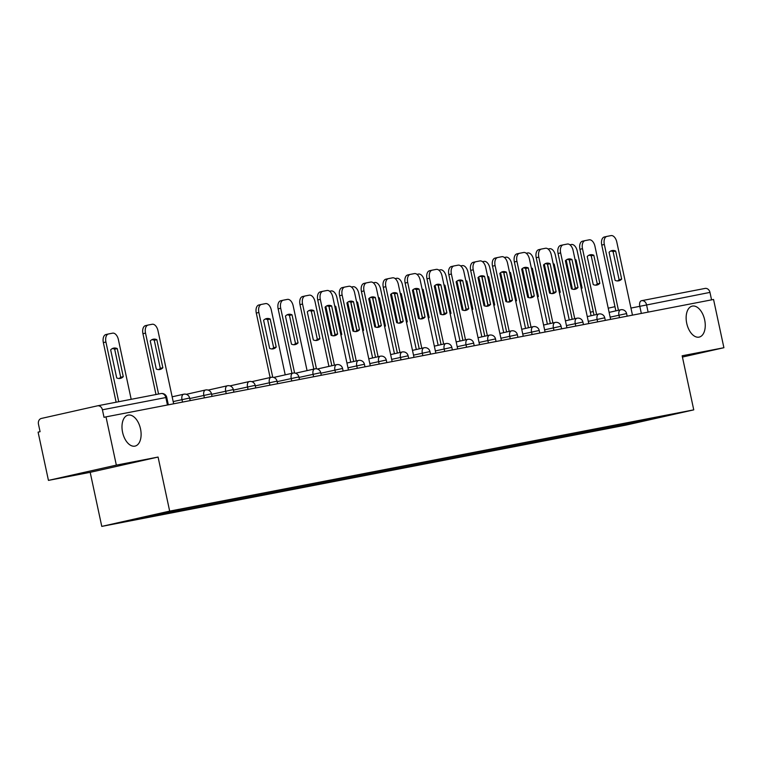 <?xml version="1.0" encoding="UTF-8"?>
<svg xmlns="http://www.w3.org/2000/svg" width="762" height="762" viewBox="0 0 762 762"><rect width="100%" height="100%" fill="white"/><g stroke="black" fill="none" stroke-linecap="round" stroke-linejoin="round"><path stroke-width="1.14" d="M686.733 323.345A15.869 9.125 -102.7 0 1 692.21 306.124A15.869 9.125 -102.7 0 1 704.659 319.878A15.869 9.125 -102.7 0 1 699.173 337.099A15.869 9.125 -102.7 0 1 686.733 323.345M122.587 432.349A15.869 9.125 -102.7 0 1 128.073 415.128A15.869 9.125 -102.7 0 1 140.513 428.882A15.869 9.125 -102.7 0 1 135.036 446.103A15.869 9.125 -102.7 0 1 122.587 432.349M116.338 465.125L48.444 480.393L90.183 472.326L101.775 526.399L625.859 425.129L693.753 409.861L169.669 511.121L158.077 457.057L116.338 465.125L106.004 416.871L713.556 299.476L723.9 347.72L682.161 355.787L693.753 409.861M48.444 480.393L38.1 432.14L40.081 431.692L38.471 424.177A4.963 4.058 -100.9 0 1 41.386 418.443L97.412 405.841A4.963 4.058 -100.9 0 1 97.507 405.822L160.953 393.563A4.963 4.058 79.1 0 1 165.849 397.535L102.413 409.794A4.963 4.058 -100.9 0 0 97.507 405.822M641.718 300.666L704.964 288.446A4.963 4.058 79.1 0 1 705.069 288.427A4.963 4.058 79.1 0 1 709.965 292.398L630.955 308.077M711.565 299.857L709.965 292.398M682.438 357.054L723.9 347.72M102.413 409.794L104.023 417.319L106.004 416.871M145.847 516.569L145.428 517.417L121.891 521.96L183.328 508.883L654.758 417.795L673.637 414.299L640.375 421.777L616.849 426.32L617.525 424.986M145.428 517.417L616.849 426.32M101.775 526.399L169.669 511.121M90.183 472.326L158.077 457.057M611.915 426.072L612.191 427.368M640.404 420.567L640.375 421.777M162.858 367.76A15.497 8.915 -102.7 0 1 159.963 369.475A15.497 8.915 -102.7 0 1 156.277 369.037L150.257 340.947A15.497 8.915 -102.7 0 1 153.162 339.233A15.497 8.915 -102.7 0 1 156.839 339.681L162.858 367.76L160.287 368.341A15.497 8.915 -102.7 0 1 158.639 369.599M160.287 368.341L154.267 340.252A15.497 8.915 -102.7 0 0 151.905 339.69M155.981 394.516L142.942 333.708A7.439 4.277 -102.7 0 1 145.513 325.641A7.439 4.277 -102.7 0 1 145.59 325.622L148.019 325.079M173.65 403.793L157.982 330.718A7.439 4.277 77.3 0 0 152.219 324.26L148.161 325.041A7.439 4.277 77.3 0 0 148.085 325.06A7.439 4.277 77.3 0 0 145.523 333.127L142.942 333.708M158.572 394.021L145.523 333.127M156.839 339.681L154.267 340.252M123.273 376.666L117.253 348.577A15.497 8.915 77.3 0 0 113.567 348.139A15.497 8.915 77.3 0 0 110.661 349.853L116.691 377.933A15.497 8.915 77.3 0 0 120.367 378.381A15.497 8.915 77.3 0 0 123.273 376.666L120.691 377.247L114.671 349.158A15.497 8.915 77.3 0 0 112.319 348.596M131.188 399.307L118.396 339.623A7.439 4.277 77.3 0 0 112.633 333.165L108.566 333.947A7.439 4.277 77.3 0 0 108.499 333.966A7.439 4.277 77.3 0 0 105.928 342.033L118.72 401.717M119.043 378.504A15.497 8.915 77.3 0 0 120.691 377.247M116.129 402.222L103.356 342.614A7.439 4.277 -102.7 0 1 105.928 334.547A7.439 4.277 -102.7 0 1 105.994 334.528L108.423 333.985M114.671 349.158L117.253 348.577M337.652 333.985A15.497 8.915 -102.7 0 1 334.747 335.699A15.497 8.915 -102.7 0 1 331.07 335.261L325.05 307.172A15.497 8.915 -102.7 0 1 327.946 305.457A15.497 8.915 -102.7 0 1 331.632 305.905L337.652 333.985L335.08 334.566A15.497 8.915 -102.7 0 1 333.423 335.823M335.08 334.566L329.051 306.486A15.497 8.915 -102.7 0 0 326.698 305.914M331.841 365.741L317.735 299.933A7.439 4.277 -102.7 0 1 320.307 291.865A7.439 4.277 -102.7 0 1 320.373 291.846L322.802 291.303M348.434 370.027L332.775 296.951A7.439 4.277 77.3 0 0 327.012 290.484L322.945 291.274A7.439 4.277 77.3 0 0 322.878 291.284A7.439 4.277 77.3 0 0 320.307 299.361L317.735 299.933M334.413 365.169L320.307 299.361M331.632 305.905L329.051 306.486M359.502 329.765A15.497 8.915 -102.7 0 1 356.597 331.48A15.497 8.915 -102.7 0 1 352.911 331.041L346.891 302.952A15.497 8.915 -102.7 0 1 349.796 301.238A15.497 8.915 -102.7 0 1 353.473 301.685L359.502 329.765L356.921 330.346A15.497 8.915 -102.7 0 1 355.273 331.603M356.921 330.346L350.901 302.257A15.497 8.915 -102.7 0 0 348.548 301.695M353.692 361.521L339.585 295.713A7.439 4.277 -102.7 0 1 342.148 287.645A7.439 4.277 -102.7 0 1 342.224 287.626L344.653 287.083M370.284 365.798L354.616 292.722A7.439 4.277 77.3 0 0 348.863 286.264L344.795 287.045A7.439 4.277 77.3 0 0 344.729 287.064A7.439 4.277 77.3 0 0 342.157 295.132L339.585 295.713M356.264 360.94L342.157 295.132M353.473 301.685L350.901 302.257M381.343 325.545A15.497 8.915 -102.7 0 1 378.447 327.26A15.497 8.915 -102.7 0 1 374.761 326.812L368.741 298.733A15.497 8.915 -102.7 0 1 371.646 297.018A15.497 8.915 -102.7 0 1 375.323 297.456L381.343 325.545L378.771 326.126A15.497 8.915 -102.7 0 1 377.123 327.384M378.771 326.126L372.751 298.037A15.497 8.915 -102.7 0 0 370.399 297.475M375.542 357.302L361.426 291.494A7.439 4.277 -102.7 0 1 363.998 283.426A7.439 4.277 -102.7 0 1 364.074 283.407L366.503 282.864M392.135 361.579L376.466 288.503A7.439 4.277 77.3 0 0 370.703 282.045L366.646 282.826A7.439 4.277 77.3 0 0 366.57 282.845A7.439 4.277 77.3 0 0 364.007 290.913L361.426 291.494M378.114 356.721L364.007 290.913M375.323 297.456L372.751 298.037M403.193 321.326A15.497 8.915 -102.7 0 1 400.298 323.04A15.497 8.915 -102.7 0 1 396.611 322.593L390.592 294.513A15.497 8.915 -102.7 0 1 393.487 292.789A15.497 8.915 -102.7 0 1 397.173 293.237L403.193 321.326L400.622 321.897A15.497 8.915 -102.7 0 1 398.974 323.164M400.622 321.897L394.602 293.818A15.497 8.915 -102.7 0 0 392.24 293.246M397.383 353.082L383.276 287.274A7.439 4.277 -102.7 0 1 385.848 279.197A7.439 4.277 -102.7 0 1 385.924 279.187L388.353 278.635M413.985 357.359L398.316 284.283A7.439 4.277 77.3 0 0 392.554 277.825L388.496 278.606A7.439 4.277 77.3 0 0 388.42 278.625A7.439 4.277 77.3 0 0 385.848 286.693L383.276 287.274M399.964 352.501L385.848 286.693M397.173 293.237L394.602 293.818M425.044 317.097A15.497 8.915 -102.7 0 1 422.138 318.821A15.497 8.915 -102.7 0 1 418.462 318.373L412.442 290.284A15.497 8.915 -102.7 0 1 415.338 288.569A15.497 8.915 -102.7 0 1 419.024 289.017L425.044 317.097L422.472 317.678A15.497 8.915 -102.7 0 1 420.815 318.935M422.472 317.678L416.452 289.598A15.497 8.915 -102.7 0 0 414.09 289.027M419.233 348.853L405.127 283.045A7.439 4.277 -102.7 0 1 407.699 274.977A7.439 4.277 -102.7 0 1 407.765 274.968L410.194 274.415M435.835 353.139L420.167 280.064A7.439 4.277 77.3 0 0 414.404 273.596L410.347 274.387A7.439 4.277 77.3 0 0 410.27 274.396A7.439 4.277 77.3 0 0 407.699 282.473L405.127 283.045M421.805 348.282L407.699 282.473M419.024 289.017L416.452 289.598M446.894 312.877A15.497 8.915 -102.7 0 1 443.989 314.592A15.497 8.915 -102.7 0 1 440.312 314.154L434.292 286.064A15.497 8.915 -102.7 0 1 437.188 284.35A15.497 8.915 -102.7 0 1 440.874 284.798L446.894 312.877L444.322 313.458A15.497 8.915 -102.7 0 1 442.665 314.716M444.322 313.458L438.293 285.369A15.497 8.915 -102.7 0 0 435.94 284.807M441.084 344.634L426.977 278.825A7.439 4.277 -102.7 0 1 429.549 270.758A7.439 4.277 -102.7 0 1 429.616 270.739L432.044 270.196M457.676 348.92L442.017 275.844A7.439 4.277 77.3 0 0 436.255 269.377L432.187 270.167A7.439 4.277 77.3 0 0 432.121 270.177A7.439 4.277 77.3 0 0 429.549 278.244L426.977 278.825M443.655 344.053L429.549 278.244M440.874 284.798L438.293 285.369M468.744 308.658A15.497 8.915 -102.7 0 1 465.839 310.372A15.497 8.915 -102.7 0 1 462.153 309.924L456.133 281.845A15.497 8.915 -102.7 0 1 459.038 280.13A15.497 8.915 -102.7 0 1 462.715 280.568L468.744 308.658L466.163 309.239A15.497 8.915 -102.7 0 1 464.515 310.496M466.163 309.239L460.143 281.149A15.497 8.915 -102.7 0 0 457.791 280.587M462.934 340.414L448.828 274.606A7.439 4.277 -102.7 0 1 451.39 266.538A7.439 4.277 -102.7 0 1 451.466 266.519L453.895 265.976M479.527 344.691L463.858 271.615A7.439 4.277 77.3 0 0 458.105 265.157L454.038 265.938A7.439 4.277 77.3 0 0 453.971 265.957A7.439 4.277 77.3 0 0 451.399 274.025L448.828 274.606M465.506 339.833L451.399 274.025M462.715 280.568L460.143 281.149M490.585 304.438A15.497 8.915 -102.7 0 1 487.69 306.153A15.497 8.915 -102.7 0 1 484.003 305.705L477.984 277.625A15.497 8.915 -102.7 0 1 480.889 275.911A15.497 8.915 -102.7 0 1 484.565 276.349L490.585 304.438L488.013 305.01A15.497 8.915 -102.7 0 1 486.366 306.276M488.013 305.01L481.994 276.93A15.497 8.915 -102.7 0 0 479.641 276.358M484.784 336.194L470.668 270.386A7.439 4.277 -102.7 0 1 473.24 262.309A7.439 4.277 -102.7 0 1 473.316 262.299L475.745 261.757M501.377 340.471L485.708 267.395A7.439 4.277 77.3 0 0 479.946 260.937L475.888 261.718A7.439 4.277 77.3 0 0 475.812 261.737A7.439 4.277 77.3 0 0 473.25 269.805L470.668 270.386M487.356 335.613L473.25 269.805M484.565 276.349L481.994 276.93M512.435 300.209A15.497 8.915 -102.7 0 1 509.54 301.933A15.497 8.915 -102.7 0 1 505.854 301.485L499.834 273.396A15.497 8.915 -102.7 0 1 502.739 271.682A15.497 8.915 -102.7 0 1 506.416 272.129L512.435 300.209L509.864 300.79A15.497 8.915 -102.7 0 1 508.216 302.057M509.864 300.79L503.844 272.71A15.497 8.915 -102.7 0 0 501.482 272.139M506.625 331.965L492.519 266.167A7.439 4.277 -102.7 0 1 495.09 258.089A7.439 4.277 -102.7 0 1 495.167 258.08L497.596 257.527M523.227 336.252L507.559 263.176A7.439 4.277 77.3 0 0 501.796 256.708L497.738 257.499A7.439 4.277 77.3 0 0 497.662 257.508A7.439 4.277 77.3 0 0 495.09 265.586L492.519 266.167M509.207 331.394L495.09 265.586M506.416 272.129L503.844 272.71M534.286 295.989A15.497 8.915 -102.7 0 1 531.381 297.704A15.497 8.915 -102.7 0 1 527.704 297.266L521.684 269.177A15.497 8.915 -102.7 0 1 524.58 267.462A15.497 8.915 -102.7 0 1 528.266 267.91L534.286 295.989L531.714 296.57A15.497 8.915 -102.7 0 1 530.057 297.828M531.714 296.57L525.694 268.491A15.497 8.915 -102.7 0 0 523.332 267.919M528.476 327.746L514.369 261.938A7.439 4.277 -102.7 0 1 516.941 253.87A7.439 4.277 -102.7 0 1 517.007 253.851L519.436 253.308M545.078 332.032L529.409 258.956A7.439 4.277 77.3 0 0 523.646 252.489L519.589 253.279A7.439 4.277 77.3 0 0 519.513 253.289A7.439 4.277 77.3 0 0 516.941 261.366L514.369 261.938M531.047 327.174L516.941 261.366M528.266 267.91L525.694 268.491M556.136 291.77A15.497 8.915 -102.7 0 1 553.231 293.484A15.497 8.915 -102.7 0 1 549.554 293.046L543.535 264.957A15.497 8.915 -102.7 0 1 546.43 263.242A15.497 8.915 -102.7 0 1 550.116 263.69L556.136 291.77L553.564 292.351A15.497 8.915 -102.7 0 1 551.907 293.608M553.564 292.351L547.545 264.262A15.497 8.915 -102.7 0 0 545.182 263.7M550.326 323.526L536.219 257.718A7.439 4.277 -102.7 0 1 538.791 249.65A7.439 4.277 -102.7 0 1 538.858 249.631L541.287 249.088M566.918 327.803L551.259 254.727A7.439 4.277 77.3 0 0 545.497 248.269L541.43 249.05A7.439 4.277 77.3 0 0 541.363 249.069A7.439 4.277 77.3 0 0 538.791 257.137L536.219 257.718M552.898 322.945L538.791 257.137M550.116 263.69L547.545 264.262M577.987 287.55A15.497 8.915 -102.7 0 1 575.081 289.265A15.497 8.915 -102.7 0 1 571.405 288.817L565.375 260.737A15.497 8.915 -102.7 0 1 568.281 259.023A15.497 8.915 -102.7 0 1 571.957 259.461L577.987 287.55L575.405 288.131A15.497 8.915 -102.7 0 1 573.757 289.389M575.405 288.131L569.385 260.042A15.497 8.915 -102.7 0 0 567.033 259.48M572.176 319.307L558.07 253.498A7.439 4.277 -102.7 0 1 560.632 245.431A7.439 4.277 -102.7 0 1 560.708 245.412L563.137 244.869M588.769 323.583L573.11 250.507A7.439 4.277 77.3 0 0 567.347 244.05L563.28 244.831A7.439 4.277 77.3 0 0 563.213 244.85A7.439 4.277 77.3 0 0 560.642 252.917L558.07 253.498M574.748 318.726L560.642 252.917M571.957 259.461L569.385 260.042M599.827 283.331A15.497 8.915 -102.7 0 1 596.932 285.045A15.497 8.915 -102.7 0 1 593.246 284.597L587.226 256.518A15.497 8.915 -102.7 0 1 590.131 254.794A15.497 8.915 -102.7 0 1 593.808 255.241L599.827 283.331L597.256 283.902A15.497 8.915 -102.7 0 1 595.608 285.169M597.256 283.902L591.236 255.822A15.497 8.915 -102.7 0 0 588.883 255.251M594.027 315.087L579.92 249.279A7.439 4.277 -102.7 0 1 582.482 241.202A7.439 4.277 -102.7 0 1 582.559 241.192L584.987 240.64M610.619 319.364L594.951 246.288A7.439 4.277 77.3 0 0 589.197 239.83L585.13 240.611A7.439 4.277 77.3 0 0 585.054 240.63A7.439 4.277 77.3 0 0 582.492 248.698L579.92 249.279M596.598 314.506L582.492 248.698M593.808 255.241L591.236 255.822M621.678 279.102A15.497 8.915 -102.7 0 1 618.782 280.816A15.497 8.915 -102.7 0 1 615.096 280.378L609.076 252.289A15.497 8.915 -102.7 0 1 611.981 250.574A15.497 8.915 -102.7 0 1 615.658 251.022L621.678 279.102L619.106 279.683A15.497 8.915 -102.7 0 1 617.458 280.94M619.106 279.683L613.086 251.603A15.497 8.915 -102.7 0 0 610.724 251.031M615.867 310.858L601.761 245.05A7.439 4.277 -102.7 0 1 604.333 236.982A7.439 4.277 -102.7 0 1 604.409 236.963L606.838 236.42M632.47 315.144L616.801 242.068A7.439 4.277 77.3 0 0 611.038 235.601L606.981 236.391A7.439 4.277 77.3 0 0 606.904 236.401A7.439 4.277 77.3 0 0 604.333 244.478L601.761 245.05M618.449 310.286L604.333 244.478M615.658 251.022L613.086 251.603M276.206 347.11L270.186 319.03A15.497 8.915 77.3 0 0 266.51 318.583A15.497 8.915 77.3 0 0 263.604 320.297L269.624 348.386A15.497 8.915 77.3 0 0 273.31 348.825A15.497 8.915 77.3 0 0 276.206 347.11L273.634 347.691L267.614 319.611A15.497 8.915 77.3 0 0 265.262 319.04M285.217 374.847L271.329 310.077A7.439 4.277 77.3 0 0 265.567 303.609L261.509 304.4A7.439 4.277 77.3 0 0 261.433 304.409A7.439 4.277 77.3 0 0 258.87 312.487L272.748 377.247M271.986 348.948A15.497 8.915 77.3 0 0 273.634 347.691M270.119 377.552L256.289 313.058A7.439 4.277 -102.7 0 1 258.861 304.99A7.439 4.277 -102.7 0 1 258.937 304.971L261.366 304.429M267.614 319.611L270.186 319.03M298.056 342.89L292.037 314.811A15.497 8.915 77.3 0 0 288.35 314.363A15.497 8.915 77.3 0 0 285.455 316.078L291.475 344.167A15.497 8.915 77.3 0 0 295.161 344.605A15.497 8.915 77.3 0 0 298.056 342.89L295.485 343.472L289.465 315.382A15.497 8.915 77.3 0 0 287.103 314.82M307.067 370.627L293.18 305.848A7.439 4.277 77.3 0 0 287.417 299.39L283.359 300.171A7.439 4.277 77.3 0 0 283.283 300.19A7.439 4.277 77.3 0 0 280.711 308.258L294.599 373.018M293.837 344.729A15.497 8.915 77.3 0 0 295.485 343.472M291.97 373.323L278.14 308.839A7.439 4.277 -102.7 0 1 280.711 300.771A7.439 4.277 -102.7 0 1 280.787 300.752L283.216 300.209M289.465 315.382L292.037 314.811M319.907 338.671L313.887 310.582A15.497 8.915 77.3 0 0 310.201 310.144A15.497 8.915 77.3 0 0 307.305 311.858L313.325 339.938A15.497 8.915 77.3 0 0 317.002 340.385A15.497 8.915 77.3 0 0 319.907 338.671L317.335 339.252L311.315 311.163A15.497 8.915 77.3 0 0 308.953 310.601M328.917 366.398L315.03 301.628A7.439 4.277 77.3 0 0 309.267 295.17L305.21 295.951A7.439 4.277 77.3 0 0 305.133 295.97A7.439 4.277 77.3 0 0 302.562 304.038L316.449 368.798M315.678 340.509A15.497 8.915 77.3 0 0 317.335 339.252M313.811 369.103L299.99 304.619A7.439 4.277 -102.7 0 1 302.562 296.551A7.439 4.277 -102.7 0 1 302.628 296.532L305.057 295.989M311.315 311.163L313.887 310.582M340.966 335.166A15.497 8.915 77.3 0 0 341.757 334.451L335.737 306.362A15.497 8.915 77.3 0 0 334.708 306M334.956 334.689L329.155 307.638A15.497 8.915 77.3 0 1 329.279 307.505M350.768 362.179L336.88 297.409A7.439 4.277 77.3 0 0 331.118 290.951L329.584 291.246M325.841 306.457L332.089 335.623M340.852 334.651L341.757 334.451M334.832 306.562L335.737 306.362M362.817 330.937A15.497 8.915 77.3 0 0 363.607 330.222L357.578 302.143A15.497 8.915 77.3 0 0 356.559 301.781M356.797 330.47L350.996 303.409A15.497 8.915 77.3 0 1 351.12 303.286M372.608 357.959L358.721 293.189A7.439 4.277 77.3 0 0 352.968 286.722L351.434 287.017M347.682 302.238L353.939 331.403M362.702 330.432L363.607 330.222M356.683 302.343L357.578 302.143M384.658 326.717A15.497 8.915 77.3 0 0 385.448 326.003L379.428 297.923A15.497 8.915 77.3 0 0 378.409 297.561M378.647 326.25L372.847 299.19A15.497 8.915 77.3 0 1 372.97 299.066M394.459 353.739L380.571 288.969A7.439 4.277 77.3 0 0 374.809 282.502L373.285 282.797M369.532 298.018L375.79 327.174M384.553 326.203L385.448 326.003M378.533 298.123L379.428 297.923M406.508 322.497A15.497 8.915 77.3 0 0 407.299 321.783L401.279 293.694A15.497 8.915 77.3 0 0 400.26 293.332M400.498 322.031L394.697 294.97A15.497 8.915 77.3 0 1 394.821 294.846M416.309 349.51L402.422 284.74A7.439 4.277 77.3 0 0 396.659 278.282L395.126 278.578M391.382 293.799L397.631 322.955M406.403 321.983L407.299 321.783M400.383 293.903L401.279 293.694M428.358 318.278A15.497 8.915 77.3 0 0 429.149 317.563L423.129 289.474A15.497 8.915 77.3 0 0 422.11 289.112M422.348 317.802L416.547 290.751A15.497 8.915 77.3 0 1 416.671 290.617M438.16 345.291L424.272 280.521A7.439 4.277 77.3 0 0 418.509 274.063L416.976 274.358M413.233 289.57L419.481 318.735M428.244 317.764L429.149 317.563M422.224 289.674L423.129 289.474M450.209 314.049A15.497 8.915 77.3 0 0 450.999 313.334L444.979 285.255A15.497 8.915 77.3 0 0 443.951 284.893M444.198 313.582L438.398 286.531A15.497 8.915 77.3 0 1 438.521 286.398M460.01 341.071L446.122 276.301A7.439 4.277 77.3 0 0 440.36 269.834L438.826 270.139M435.083 285.35L441.331 314.515M450.094 313.544L450.999 313.334M444.075 285.455L444.979 285.255M472.059 309.829A15.497 8.915 77.3 0 0 472.85 309.115L466.83 281.035A15.497 8.915 77.3 0 0 465.801 280.673M466.039 309.362L460.238 282.302A15.497 8.915 77.3 0 1 460.362 282.178M481.851 336.852L467.973 272.082A7.439 4.277 77.3 0 0 462.21 265.614L460.677 265.909M456.924 281.13L463.182 310.296M471.945 309.324L472.85 309.115M465.925 281.235L466.83 281.035M493.9 305.61A15.497 8.915 77.3 0 0 494.69 304.895L488.671 276.816A15.497 8.915 77.3 0 0 487.651 276.444M487.89 305.143L482.089 278.082A15.497 8.915 77.3 0 1 482.213 277.959M503.701 332.632L489.814 267.853A7.439 4.277 77.3 0 0 484.06 261.395L482.527 261.69M478.774 276.911L485.032 306.067M493.795 305.095L494.69 304.895M487.775 277.016L488.671 276.816M515.75 301.39A15.497 8.915 77.3 0 0 516.541 300.676L510.521 272.586A15.497 8.915 77.3 0 0 509.502 272.225M509.74 300.923L503.939 273.863A15.497 8.915 77.3 0 1 504.063 273.739M525.551 328.403L511.664 263.633A7.439 4.277 77.3 0 0 505.901 257.175L504.368 257.47M500.624 272.691L506.873 301.847M515.645 300.876L516.541 300.676M509.626 272.796L510.521 272.586M537.601 297.17A15.497 8.915 77.3 0 0 538.391 296.456L532.371 268.367A15.497 8.915 77.3 0 0 531.352 268.005M531.59 296.694L525.79 269.643A15.497 8.915 77.3 0 1 525.913 269.51M547.402 324.183L533.514 259.413A7.439 4.277 77.3 0 0 527.752 252.955L526.218 253.251M522.475 268.462L528.723 297.628M537.486 296.656L538.391 296.456M531.466 268.567L532.371 268.367M559.451 292.941A15.497 8.915 77.3 0 0 560.241 292.227L554.222 264.147A15.497 8.915 77.3 0 0 553.193 263.785M553.441 292.475L547.64 265.414A15.497 8.915 77.3 0 1 547.764 265.29M569.252 319.964L555.365 255.194A7.439 4.277 77.3 0 0 549.602 248.726L548.068 249.022M544.325 264.243L550.574 293.408M559.337 292.437L560.241 292.227M553.317 264.347L554.222 264.147M581.301 288.722A15.497 8.915 77.3 0 0 582.092 288.007L576.072 259.928A15.497 8.915 77.3 0 0 575.043 259.556M575.281 288.255L569.481 261.195A15.497 8.915 77.3 0 1 569.605 261.071M591.093 315.744L577.215 250.974A7.439 4.277 77.3 0 0 571.452 244.507L569.919 244.802M566.166 260.023L572.424 289.179M581.187 288.207L582.092 288.007M575.167 260.128L576.072 259.928M627.155 316.173L626.602 313.582L610.143 317.144M619.487 317.649L618.954 315.163A4.963 2.848 -102.7 0 1 620.668 309.782A4.963 2.848 -102.7 0 1 620.716 309.772M605.304 320.392L604.752 317.802L588.293 321.364M597.637 321.869L597.103 319.383A4.963 2.848 -102.7 0 1 598.818 314.001A4.963 2.848 -102.7 0 1 598.865 313.992M583.463 324.612L582.901 322.031L566.452 325.584M575.786 326.098L575.253 323.612A4.963 2.848 -102.7 0 1 576.967 318.23A4.963 2.848 -102.7 0 1 577.015 318.221M561.613 328.832L561.061 326.25L544.601 329.813M553.936 330.317L553.403 327.831A4.963 2.848 -102.7 0 1 555.117 322.45A4.963 2.848 -102.7 0 1 555.165 322.44M539.763 333.051L539.21 330.47L522.751 334.032M532.086 334.537L531.562 332.051A4.963 2.848 -102.7 0 1 533.267 326.669A4.963 2.848 -102.7 0 1 533.314 326.66M517.912 337.28L517.36 334.689L500.901 338.252M510.245 338.757L509.711 336.271A4.963 2.848 -102.7 0 1 511.426 330.889A4.963 2.848 -102.7 0 1 511.473 330.879M496.062 341.5L495.51 338.909L479.05 342.471M488.394 342.976L487.861 340.49A4.963 2.848 -102.7 0 1 489.575 335.118A4.963 2.848 -102.7 0 1 489.623 335.109M474.221 345.719L473.659 343.138L457.2 346.7M466.544 347.205L466.011 344.719A4.963 2.848 -102.7 0 1 467.725 339.338A4.963 2.848 -102.7 0 1 467.773 339.328M452.371 349.939L451.818 347.358L435.359 350.92M444.694 351.425L444.16 348.939A4.963 2.848 -102.7 0 1 445.875 343.557A4.963 2.848 -102.7 0 1 445.922 343.548M430.52 354.168L429.968 351.577L413.509 355.14M422.843 355.644L422.31 353.158A4.963 2.848 -102.7 0 1 424.024 347.777A4.963 2.848 -102.7 0 1 424.072 347.767M408.67 358.388L408.118 355.797L391.658 359.359M401.002 359.864L400.469 357.378A4.963 2.848 -102.7 0 1 402.174 351.996A4.963 2.848 -102.7 0 1 402.231 351.987M386.82 362.607L386.267 360.026L369.808 363.588M379.152 364.093L378.619 361.607A4.963 2.848 -102.7 0 1 380.333 356.225A4.963 2.848 -102.7 0 1 380.381 356.216M364.969 366.827L364.417 364.246L347.958 367.808M357.302 368.313L356.768 365.827A4.963 2.848 -102.7 0 1 358.483 360.445A4.963 2.848 -102.7 0 1 358.531 360.436M343.129 371.046L342.567 368.465L320.84 373.218M335.451 372.532L334.918 370.046A4.963 2.848 -102.7 0 1 336.633 364.665A4.963 2.848 -102.7 0 1 336.68 364.655M321.278 375.275L320.726 372.685L298.99 377.438M313.601 376.752L313.068 374.266A4.963 2.848 -102.7 0 1 314.782 368.884A4.963 2.848 -102.7 0 1 314.83 368.875M299.428 379.495L298.875 376.904L277.139 381.657M291.76 380.981L291.227 378.485A4.963 2.848 -102.7 0 1 292.932 373.113A4.963 2.848 -102.7 0 1 292.989 373.104M277.578 383.715L277.025 381.133L255.289 385.877M269.91 385.201L269.377 382.715A4.963 2.848 -102.7 0 1 271.091 377.333A4.963 2.848 -102.7 0 1 271.139 377.323M255.727 387.934L255.175 385.353L233.439 390.096M248.06 389.42L247.526 386.934A4.963 2.848 -102.7 0 1 249.241 381.552A4.963 2.848 -102.7 0 1 249.288 381.543M233.886 392.163L233.324 389.572L211.598 394.325M226.209 393.64L225.676 391.154A4.963 2.848 -102.7 0 1 227.39 385.772A4.963 2.848 -102.7 0 1 227.438 385.762M212.036 396.383L211.484 393.792L189.748 398.545M204.359 397.859L203.825 395.373A4.963 2.848 -102.7 0 1 205.54 389.992A4.963 2.848 -102.7 0 1 205.588 389.982M190.186 400.602L189.633 398.021L173.174 401.584M182.518 402.088L181.985 399.602A4.963 2.848 -102.7 0 1 183.69 394.221A4.963 2.848 -102.7 0 1 183.747 394.211M641.337 313.43L639.756 306.095A4.963 2.848 77.3 0 1 641.471 300.714A4.963 2.848 77.3 0 1 641.518 300.704A4.963 4.058 79.1 0 1 641.623 300.685A4.963 4.058 79.1 0 1 646.519 304.657L648.119 312.115M590.34 312.21L593.265 311.553L590.34 312.21M608.228 308.191L614.972 306.676L608.228 308.191M705.069 288.427L641.623 300.685A4.963 4.963 0 0 0 641.471 300.714L641.423 300.723M97.603 405.803L160.858 393.583A4.963 4.058 79.1 0 1 160.953 393.563A4.963 4.963 0 0 1 166.745 397.393L165.849 397.535L167.45 404.993M103.356 342.614L105.928 342.033M256.289 313.058L258.87 312.487M278.14 308.839L280.711 308.258M299.99 304.619L302.562 304.038M189.633 398.021A4.963 4.963 0 0 0 183.69 394.221L172.155 396.812M211.484 393.792A4.963 4.963 0 0 0 205.54 389.992L186.28 394.325M233.324 389.572A4.963 4.963 0 0 0 227.39 385.772L208.131 390.106M255.175 385.353A4.963 4.963 0 0 0 249.241 381.552L229.972 385.886M277.025 381.133A4.963 4.963 0 0 0 271.091 377.333L251.822 381.667M298.875 376.904A4.963 4.963 0 0 0 292.932 373.113L273.672 377.438M320.726 372.685A4.963 4.963 0 0 0 314.782 368.884L295.523 373.218M342.567 368.465A4.963 4.963 0 0 0 336.633 364.665L317.373 368.998M364.417 364.246A4.963 4.963 0 0 0 358.483 360.445L346.939 363.036M386.267 360.026A4.963 4.963 0 0 0 380.333 356.225L368.789 358.816M408.118 355.797A4.963 4.963 0 0 0 402.174 351.996L390.639 354.597M429.968 351.577A4.963 4.963 0 0 0 424.024 347.777L412.49 350.377M451.818 347.358A4.963 4.963 0 0 0 445.875 343.557L434.33 346.158M473.659 343.138A4.963 4.963 0 0 0 467.725 339.338L456.181 341.928M495.51 338.909A4.963 4.963 0 0 0 489.575 335.118L478.031 337.709M517.36 334.689A4.963 4.963 0 0 0 511.426 330.889L499.882 333.489M539.21 330.47A4.963 4.963 0 0 0 533.267 326.669L521.732 329.27M561.061 326.25A4.963 4.963 0 0 0 555.117 322.45L543.573 325.041M582.901 322.031A4.963 4.963 0 0 0 576.967 318.23L565.423 320.821M604.752 317.802A4.963 4.963 0 0 0 598.818 314.001L587.273 316.601M626.602 313.582A4.963 4.963 0 0 0 620.668 309.782L609.124 312.382M168.335 404.822L166.745 397.393M148.085 325.06L145.513 325.641M105.928 334.547L108.499 333.966M322.878 291.284L320.307 291.865M344.729 287.064L342.148 287.645M366.57 282.845L363.998 283.426M388.42 278.625L385.848 279.197M410.27 274.396L407.699 274.977M432.121 270.177L429.549 270.758M453.971 265.957L451.39 266.538M475.812 261.737L473.24 262.309M497.662 257.508L495.09 258.089M519.513 253.289L516.941 253.87M541.363 249.069L538.791 249.65M563.213 244.85L560.632 245.431M585.054 240.63L582.482 241.202M606.904 236.401L604.333 236.982M258.861 304.99L261.433 304.409M280.711 300.771L283.283 300.19M302.562 296.551L305.133 295.97"/></g></svg>
